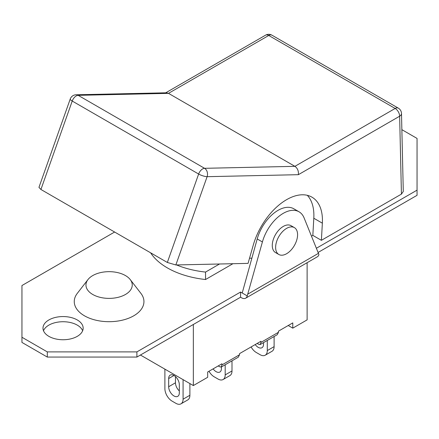 <?xml version="1.0" encoding="UTF-8"?>
<svg xmlns="http://www.w3.org/2000/svg" width="439" height="439" viewBox="0 0 439 439"><rect width="100%" height="100%" fill="white"/><g stroke="black" fill="none" stroke-linecap="round" stroke-linejoin="round"><path stroke-width="0.66" d="M251.876 258.17L257.205 238.959A31.548 18.213 -60 0 1 293.823 208.783L299.025 211.785A31.548 18.213 120 0 0 262.407 241.96L247.234 295.902L241.763 292.747L242.383 292.39L251.876 258.17L249.533 258.22M298.366 174.684C298.718 171.034 297.565 168.252 294.909 166.337L204.569 168.313A6.333 4.884 -91.3 0 1 207.109 176.681A6.333 1.58 -160.5 0 1 198.642 174.031L167.336 262.462L175.852 264.958L207.109 176.681L298.366 174.684L399.638 116.22L401.433 194.115L321.392 240.325L312.837 235.386L311.536 236.138M312.837 235.386L313.803 218.243A50.683 29.259 120 0 0 307.305 195.317M401.433 194.115L403.287 191.481M401.493 113.487A6.333 6.333 0 0 0 398.327 108.148A6.333 3.66 120 0 0 395.155 108.46A6.333 3.66 -120 0 1 399.638 116.22A6.333 3.753 -1.3 0 0 401.493 113.487L403.287 191.453M70.24 99A6.333 1.58 19.5 0 0 72.226 101.047L198.642 174.031A6.333 3.66 120 0 1 204.569 168.313L78.153 95.329A6.333 4.884 -91.3 0 0 76.073 94.78A6.333 6.333 0 0 0 70.24 99L38.967 187.338M76.073 94.78L166.502 92.799L168.494 93.353L294.909 166.337L395.155 108.46L268.745 35.477A6.333 3.66 -120 0 0 265.573 35.164L165.712 92.816M38.956 187.365L40.926 189.478L72.226 101.047A6.333 3.66 120 0 1 78.153 95.329L168.494 93.353L268.745 35.477A6.333 3.66 120 0 1 271.911 35.164A6.333 6.333 0 0 0 265.573 35.164M321.392 240.325L322.358 223.182A50.683 29.259 -60 0 0 311.942 197.155A50.683 29.259 -60 0 0 253.259 245.143L248.062 263.378L175.852 264.958M167.336 262.462L40.926 189.478M247.234 295.902A8.363 4.829 60 0 1 245.681 298.18L317.353 256.799A8.363 4.829 60 0 0 318.912 254.527L304.09 217.892A31.548 18.213 120 0 0 299.025 211.785M318.176 252.403L417.05 195.322L417.05 190.147L316.47 248.216M245.681 298.18A8.363 4.829 60 0 1 241.499 297.768L240.556 297.219L240.556 292.045L241.763 292.747L242.383 292.39M240.556 292.045L136.897 351.891L47.302 351.891L21.95 337.256L21.95 342.425L47.302 357.066L136.897 357.066L240.556 297.219M82.647 330.737A20.084 11.595 0 0 0 77.275 325.123A20.084 11.595 0 0 0 57.52 322.182A20.084 11.595 0 0 0 43.494 330.737M278.842 254.488L275.489 252.551A15.519 8.961 -60 0 1 275.489 234.629A15.519 8.961 -60 0 1 291.008 225.668L294.366 227.605A15.519 8.961 120 0 0 278.842 236.566A15.519 8.961 120 0 0 278.842 254.488A15.519 8.961 120 0 0 289.641 251.47A15.519 8.961 120 0 0 297.307 237.686A15.519 8.961 120 0 0 297.582 234.711A15.519 8.961 120 0 0 294.366 227.605M21.95 337.256L21.95 285.531L114.623 232.028M136.897 357.066L136.897 351.891M77.275 319.954A20.084 11.595 180 0 1 83.158 328.152A20.084 11.595 180 0 1 63.073 339.748A20.084 11.595 180 0 1 42.989 328.152A20.084 11.595 180 0 1 55.385 317.441A20.084 11.595 180 0 1 77.275 319.954M401.866 129.653L417.05 138.422L417.05 190.147M47.302 357.066L47.302 351.891M232.922 263.713L205.54 279.522A72.852 42.062 180 0 1 150.615 252.804M130.224 279.572L140.908 293.367A34.846 20.117 180 0 1 109.102 321.694A34.846 20.117 180 0 1 77.291 293.367L87.976 279.572A23.141 13.357 180 0 1 125.461 275.577A23.141 13.357 180 0 1 130.224 279.572A23.141 13.357 180 0 1 109.102 298.383A23.141 13.357 180 0 1 87.976 279.572M219.516 264.004L205.54 272.076A72.852 42.062 180 0 1 176.549 264.942M205.54 279.522L205.54 272.076M219.116 366.549L218.337 365.863L207.674 372.014L221.958 363.766L221.958 364.908L221.124 367.103L219.116 366.549M207.674 372.014L207.674 377.293L193.341 385.568L140.436 355.025M307.119 262.709L307.119 319.877L292.786 328.152L288.214 325.513L278.502 331.127L292.786 322.879L292.786 328.152M258.088 344.05L257.309 343.358L239.529 353.625L260.931 341.268L260.931 342.409L260.097 344.599L258.088 344.05M164.894 369.144L164.894 388.696A10.135 5.85 60 0 0 172.061 401.114L175.913 403.337A10.135 5.85 60 0 0 180.983 403.836L187.793 399.907A10.135 5.85 -120 0 0 189.889 395.265L183.079 399.199A10.135 5.85 60 0 1 180.983 403.836M189.889 383.576L189.889 395.265M175.468 376.574L175.468 382.803A7.54 4.352 -120 0 0 179.321 390.94M183.079 379.647L183.079 399.199M179.321 392.889A7.54 4.352 60 0 1 177.757 396.34A7.54 4.352 60 0 1 171.945 394.321A7.54 4.352 60 0 1 168.658 386.732L168.658 378.561A7.54 4.352 60 0 1 170.217 375.109A7.54 4.352 60 0 1 176.028 377.128A7.54 4.352 60 0 1 179.321 384.718L179.321 392.889M267.296 340.444L267.296 350.574A10.135 5.85 60 0 1 265.2 355.217A10.135 5.85 60 0 1 260.129 354.712L256.277 352.49A10.135 5.85 60 0 1 251.097 346.947M274.106 336.515L274.106 346.645L267.296 350.574M263.532 342.618L263.532 344.264A7.54 4.352 60 0 1 261.973 347.715A7.54 4.352 60 0 1 255.218 344.566M265.2 355.217L272.004 351.288A10.135 5.85 -120 0 0 274.106 346.645M225.191 364.754L225.191 374.89A10.135 5.85 60 0 1 223.089 379.526A10.135 5.85 60 0 1 218.024 379.027L214.172 376.799A10.135 5.85 60 0 1 208.991 371.257M232.001 360.825L232.001 370.955L225.191 374.89M221.426 366.927L221.426 368.579A7.54 4.352 60 0 1 219.862 372.031A7.54 4.352 60 0 1 213.113 368.875M223.089 379.526L229.899 375.597A10.135 5.85 -120 0 0 232.001 370.955M238.262 357.209L239.529 354.761L239.529 353.625M277.234 334.71L278.502 332.263L278.502 331.127M193.341 385.568L193.341 324.481M322.358 223.182L313.803 218.243M262.407 241.96L257.205 238.959M318.538 253.287L247.958 294.037M168.658 386.732L175.468 382.803M168.658 378.561L173.987 375.482M278.502 332.263L260.931 342.409M239.529 354.761L221.958 364.908M271.911 35.164L398.327 108.148M260.25 344.511L277.08 334.798M221.278 367.015L238.108 357.297"/></g></svg>
